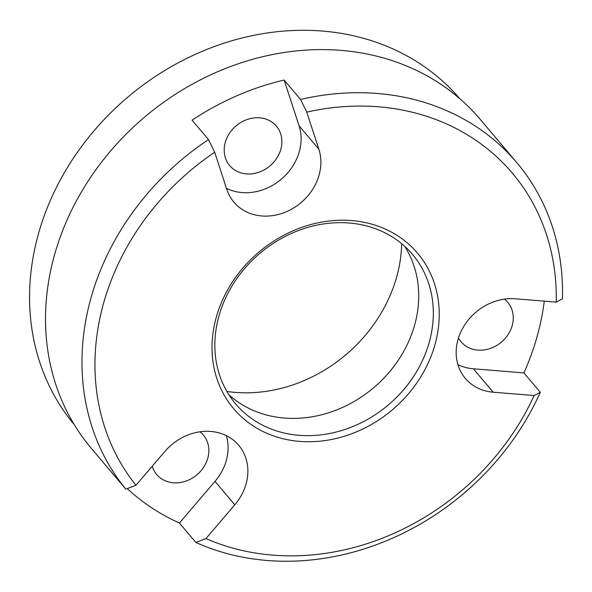 <?xml version="1.0" encoding="UTF-8"?>
<svg xmlns="http://www.w3.org/2000/svg" width="592" height="592" viewBox="0 0 592 592"><rect width="100%" height="100%" fill="white"/><g stroke="black" fill="none" stroke-linecap="round" stroke-linejoin="round"><path stroke-width="0.89" d="M404.632 246.25A115.795 99.338 -40.2 0 1 415.799 320.538A115.795 99.338 -40.2 0 1 337.033 409.768A115.795 99.338 -40.2 0 1 228.941 394.805M217.767 320.516A115.795 99.338 139.8 0 0 235.66 403.922A115.795 99.338 139.8 0 0 345.558 429.267A115.795 99.338 139.8 0 0 430.399 337.803A115.795 99.338 139.8 0 0 412.498 254.39A115.795 99.338 139.8 0 0 302.608 229.052A115.795 99.338 139.8 0 0 217.767 320.516M401.665 243.682A143.582 123.18 -40.2 0 1 398.076 271.476A143.582 123.18 -40.2 0 1 226.906 391.46M74.229 424.619A252.429 216.561 -40.2 0 1 35.927 243.623A252.429 216.561 -40.2 0 1 220.283 44.437A252.429 216.561 -40.2 0 1 459.732 98.642M113.279 474.273A254.693 218.507 -40.2 0 1 111.34 472.024L91.301 448.322A254.693 218.507 -40.2 0 1 51.941 264.861A254.693 218.507 -40.2 0 1 238.546 63.677A254.693 218.507 -40.2 0 1 480.275 119.414L516.727 162.526A254.693 218.507 -40.2 0 1 562.4 298.893L556.221 302.112A244.511 209.768 -40.2 0 0 306.752 112.117L318.859 149.206A50.949 43.712 -40.2 0 1 294.15 207.666A50.949 43.712 -40.2 0 1 233.921 202.161A50.949 43.712 -40.2 0 1 226.795 189.329L214.689 152.24L208.488 139.594L192.074 120.183A254.693 218.507 -40.2 0 1 284.138 80.061L300.551 99.471A254.693 218.507 -40.2 0 1 516.727 162.526M215.051 321.989A120.42 103.311 -40.2 0 1 351.715 220.572A120.42 103.311 -40.2 0 1 436.186 339.963A120.42 103.311 -40.2 0 1 299.522 441.38A120.42 103.311 -40.2 0 1 215.051 321.989M458.474 337.988A30.569 26.226 139.8 0 0 461.094 341.828A30.569 26.226 139.8 0 0 477.811 350.116A30.569 26.226 139.8 0 0 508.439 333.992A30.569 26.226 139.8 0 0 507.773 302.349A30.569 26.226 139.8 0 0 504.428 299.13M152.225 466.244A30.569 26.226 139.8 0 0 156.673 474.495A30.569 26.226 139.8 0 0 201.006 470.751A30.569 26.226 139.8 0 0 203.359 435.024A30.569 26.226 139.8 0 0 200.007 431.805M111.34 472.024A254.693 218.507 -40.2 0 1 109.446 469.737L125.852 489.147L135.96 485.27A244.511 209.768 -40.2 0 1 101.128 312.724A244.511 209.768 -40.2 0 1 214.689 152.24M125.852 489.147A254.693 218.507 -40.2 0 1 88.393 307.966A254.693 218.507 -40.2 0 1 208.488 139.594M544.277 301.143A254.693 218.507 -40.2 0 1 539.675 326.584A254.693 218.507 -40.2 0 1 523.905 372.908L540.318 392.311A254.693 218.507 -40.2 0 1 195.834 542.442L179.42 523.039A254.693 218.507 -40.2 0 1 127.221 488.622M225.419 157.894A30.569 26.226 139.8 0 0 229.696 165.597A30.569 26.226 139.8 0 0 265.83 168.905A30.569 26.226 139.8 0 0 280.652 133.822A30.569 26.226 139.8 0 0 276.375 126.118A30.569 26.226 139.8 0 0 240.241 122.818A30.569 26.226 139.8 0 0 225.419 157.894M318.859 149.206L299.071 125.8A50.949 43.712 -40.2 0 1 281.688 178.873A50.949 43.712 -40.2 0 1 226.484 188.36M299.071 125.8L284.138 80.061M300.551 99.471L306.752 112.117M135.96 485.27L164.813 451.518A50.949 43.712 -40.2 0 1 238.709 445.265A50.949 43.712 -40.2 0 1 234.795 504.813L205.942 538.565L195.834 542.442M179.42 523.039L215.007 481.407A50.949 43.712 -40.2 0 0 226.344 435.653M540.318 392.311L534.139 395.537A244.511 209.768 -40.2 0 1 205.942 538.565M534.139 395.537L493.18 392.207A50.949 43.712 -40.2 0 1 465.319 378.392A50.949 43.712 -40.2 0 1 464.217 325.667A50.949 43.712 -40.2 0 1 515.269 298.782L556.221 302.112M493.18 392.207L473.393 368.801A50.949 43.712 -40.2 0 1 457.897 364.598M473.393 368.801L523.905 372.908M234.795 504.813L215.007 481.407"/></g></svg>
